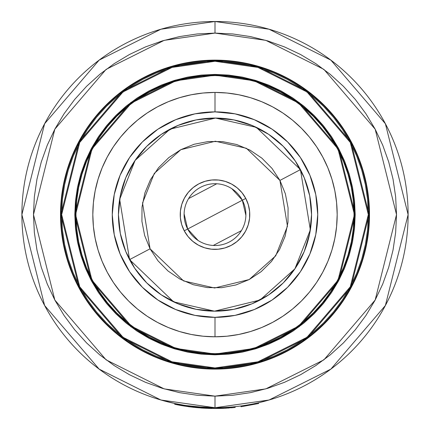 <?xml version="1.0" encoding="UTF-8"?>
<svg xmlns="http://www.w3.org/2000/svg" width="430" height="430" viewBox="0 0 430 430"><rect width="100%" height="100%" fill="white"/><g stroke="black" fill="none" stroke-linecap="round" stroke-linejoin="round"><path stroke-width="0.64" d="M171.092 402.668L167.001 401.668M163.808 400.819L173.338 403.179M215 407.726A193.113 193.113 0 0 1 21.887 214.613A193.113 193.113 0 0 1 215 21.5L160.927 29.224L99.131 60.125L44.607 123.738L21.887 214.613L44.607 305.493L99.131 369.107L160.927 400.002L215 407.726L215 396.143L164.174 388.881L106.086 359.835L54.83 300.038L33.475 214.613L54.83 129.188L106.086 69.391L164.174 40.35L215 33.089L215 21.5L215 33.089L232.791 33.959L250.416 36.577L267.697 40.904L284.466 46.902L300.57 54.519L315.851 63.678L330.159 74.293L343.36 86.253L355.32 99.454L365.935 113.762L375.094 129.043L382.711 145.147L388.709 161.922L393.041 179.197L395.654 196.822L396.524 214.613L395.654 232.404L393.041 250.029L388.709 267.309L382.711 284.079L375.094 300.183L365.935 315.464L355.32 329.772L343.36 342.973L330.159 354.938L315.851 365.548L300.57 374.707L284.466 382.324L267.697 388.322L250.416 392.654L232.791 395.267L215 396.143L197.209 395.267L179.584 392.654L162.303 388.322L145.533 382.324L129.43 374.707L114.149 365.548L99.841 354.938L86.64 342.973L74.68 329.772L64.065 315.464L54.906 300.183L47.289 284.079L41.291 267.309L36.959 250.029L34.346 232.404L33.475 214.613L34.346 196.822L36.959 179.197L41.291 161.922L47.289 145.147L54.906 129.043L64.065 113.762L74.68 99.454L86.64 86.253L99.841 74.293L114.149 63.678L129.43 54.519L145.533 46.902L162.303 40.904L179.584 36.577L197.209 33.959L215 33.089L265.826 40.35L323.914 69.391L375.17 129.188L396.524 214.613L375.17 300.038L323.914 359.835L265.826 388.881L215 396.143L215 407.726L269.072 400.002L330.869 369.107L385.393 305.493L408.113 214.613L385.393 123.738L330.869 60.125L269.072 29.224L215 21.5A193.113 193.113 0 0 1 408.113 214.613A193.113 193.113 0 0 1 215 407.726L195.322 406.721M259.741 66.741A154.494 154.494 0 0 0 215 60.125A154.494 154.494 0 0 1 369.494 214.613A154.494 154.494 0 0 1 215 369.107A154.494 154.494 0 0 0 259.741 362.485M170.258 362.485A154.494 154.494 0 0 0 215 369.107L230.141 368.36L245.138 366.134L259.849 362.452L274.12 357.346L287.826 350.864A154.494 154.494 0 0 0 312.943 334.088M313.072 333.986A154.494 154.494 0 0 0 334.373 312.685M334.475 312.556A154.494 154.494 0 0 0 362.807 259.564M362.872 259.354A154.494 154.494 0 0 0 362.872 169.871M287.165 351.213L300.828 343.07L313.008 334.035L324.241 323.854L334.422 312.621L343.457 300.446L351.251 287.439L357.733 273.733L362.839 259.462L366.521 244.756L368.746 229.754L369.494 214.613L368.746 199.472L366.521 184.475L362.839 169.769L357.733 155.493L351.251 141.787A154.494 154.494 0 0 0 334.475 116.67M334.373 116.541A154.494 154.494 0 0 0 313.072 95.245M312.943 95.138A154.494 154.494 0 0 0 259.951 66.806M215 368.72A154.107 154.107 0 0 1 60.893 214.613A154.107 154.107 0 0 1 215 60.506L171.85 66.671L122.539 91.332L79.023 142.094L60.893 214.613L79.023 287.132L122.539 337.899L171.85 362.554L215 368.72L215 367.946L172.064 361.813L123.001 337.281L79.706 286.772L61.667 214.613L79.706 142.459L123.001 91.95L172.064 67.413L215 61.28L215 60.506L215 61.28L230.028 62.022L244.912 64.226L259.51 67.886L273.679 72.955L287.283 79.389L300.188 87.123L312.271 96.089L323.425 106.194L333.529 117.342L342.49 129.425L350.23 142.335L356.658 155.934L361.732 170.103L365.387 184.701L367.596 199.584L368.333 214.613L367.596 229.642L365.387 244.525L361.732 259.123L356.658 273.292L350.23 286.896L342.49 299.801L333.529 311.884L323.425 323.037L312.271 333.142L300.188 342.103L287.283 349.843L273.679 356.276L259.51 361.345L244.912 365L230.028 367.209L215 367.946L199.971 367.209L185.088 365L170.49 361.345L156.321 356.276L142.717 349.843L129.812 342.103L117.729 333.142L106.575 323.037L96.47 311.884L87.51 299.801L79.77 286.896L73.342 273.292L68.268 259.123L64.613 244.525L62.404 229.642L61.667 214.613L62.404 199.584L64.613 184.701L68.268 170.103L73.342 155.934L79.77 142.335L87.51 129.425L96.47 117.342L106.575 106.194L117.729 96.089L129.812 87.123L142.717 79.389L156.321 72.955L170.49 67.886L185.088 64.226L199.971 62.022L215 61.28L257.935 67.413L306.998 91.95L350.294 142.459L368.333 214.613L350.294 286.772L306.998 337.281L257.935 361.813L215 367.946L215 368.72L258.15 362.554L307.461 337.899L350.977 287.132L369.107 214.613L350.977 142.094L307.461 91.332L258.15 66.671L215 60.506A154.107 154.107 0 0 1 369.107 214.613A154.107 154.107 0 0 1 215 368.72L230.104 367.978L245.062 365.758L259.736 362.082L273.974 356.986L287.643 350.52L300.618 342.748L312.76 333.739L323.967 323.58L334.126 312.379L343.135 300.231L350.907 287.256L357.373 273.587L362.469 259.349L366.145 244.681L368.365 229.717L369.107 214.613L368.365 199.509L366.145 184.551L362.469 169.877L357.373 155.638L350.907 141.97L343.135 129L334.126 116.852L323.967 105.646L312.76 95.487L300.618 86.478L287.643 78.706L273.974 72.24L259.736 67.144L245.062 63.468L230.104 61.253L215 60.506L199.896 61.253L184.938 63.468L170.264 67.144L156.025 72.24L142.357 78.706L129.382 86.478L117.239 95.487L106.033 105.646L95.874 116.852L86.865 129L79.093 141.97L72.627 155.638L67.531 169.877L63.855 184.551L61.635 199.509L60.893 214.613L61.635 229.717L63.855 244.681L67.531 259.349L72.627 273.587L79.093 287.256L86.865 300.231L95.874 312.379L106.033 323.58L117.239 333.739L129.382 342.748L142.357 350.52L156.025 356.986L170.264 362.082L184.938 365.758L199.896 367.978L215 368.72M201.321 75.857L215 75.185A139.427 139.427 0 0 1 354.427 214.613A139.427 139.427 0 0 1 215 354.04L175.961 348.467L131.344 326.155L91.977 280.226L75.572 214.613L91.977 149L131.344 103.071L175.961 80.765L215 75.185L215 74.411L175.746 80.023L130.881 102.453L91.294 148.635L74.798 214.613L91.294 280.591L130.881 326.773L175.746 349.208L215 354.815L215 354.04L201.111 353.347M149.43 337.222A139.041 139.041 0 0 0 215 353.654A139.041 139.041 0 0 1 75.959 214.613A139.041 139.041 0 0 1 215 75.572A139.041 139.041 0 0 0 149.43 92.004M137.831 98.954A139.041 139.041 0 0 0 99.341 137.444M92.391 149.043A139.041 139.041 0 0 0 92.391 280.183M99.341 291.782A139.041 139.041 0 0 0 137.831 330.272M215 336.798L215 317.351A102.738 102.738 0 0 1 112.262 214.613A102.738 102.738 0 0 1 215 111.875L215 92.434A122.179 122.179 0 0 0 92.821 214.613A122.179 122.179 0 0 0 215 336.798A122.179 122.179 0 0 0 337.179 214.613A122.179 122.179 0 0 0 215 92.434L215 111.875L235.043 113.853L254.318 119.696L272.077 129.194L287.643 141.97L300.425 157.536L309.917 175.3L315.765 194.57L317.738 214.613L315.765 234.656L309.917 253.931L300.425 271.69L287.643 287.262L272.077 300.038L254.318 309.53L235.043 315.378L215 317.351L194.957 315.378L175.682 309.53L157.923 300.038L142.357 287.262L129.575 271.69L120.083 253.931L114.235 234.656L112.262 214.613L114.235 194.57L120.083 175.3L129.575 157.536L142.357 141.97L157.923 129.194L175.682 119.696L194.957 113.853L215 111.875A102.738 102.738 0 0 1 317.738 214.613A102.738 102.738 0 0 1 215 317.351L215 336.798L226.975 336.206L238.838 334.449L250.47 331.535L261.757 327.493L272.599 322.366L282.881 316.206L292.513 309.062L301.398 301.011L309.45 292.126L316.593 282.494L322.753 272.212L327.88 261.37L331.922 250.083L334.836 238.451L336.593 226.588L337.179 214.613L336.593 202.637L334.836 190.775L331.922 179.149L327.88 167.856L322.753 157.02L316.593 146.732L309.45 137.1L301.398 128.221L292.513 120.163L282.881 113.025L272.599 106.86L261.757 101.733L250.47 97.696L238.838 94.777L226.975 93.02L215 92.434L203.025 93.02L191.162 94.777L179.53 97.696L168.243 101.733L157.401 106.86L147.119 113.025L137.487 120.163L128.602 128.221L120.55 137.1L113.407 146.732L107.247 157.02L102.12 167.856L98.078 179.149L95.164 190.775L93.407 202.637L92.821 214.613L93.407 226.588L95.164 238.451L98.078 250.083L102.12 261.37L107.247 272.212L113.407 282.494L120.55 292.126L128.602 301.011L137.487 309.062L147.119 316.206L157.401 322.366L168.243 327.493L179.53 331.535L191.162 334.449L203.025 336.206L215 336.798M233.839 119.911L251.953 125.409L233.839 119.911L215 118.056L196.161 119.911L178.047 125.409L196.161 119.911M304.209 177.665L309.702 195.779L304.209 177.665L295.286 160.971L283.279 146.34L268.642 134.332L251.953 125.409M309.702 233.452L304.209 251.566L309.702 233.452L311.556 214.613L309.702 195.779M251.953 303.822L233.839 309.315L251.953 303.822L268.642 294.899L283.279 282.892L295.286 268.255L304.209 251.566M196.161 309.315L178.047 303.822L196.161 309.315L215 311.169L233.839 309.315M125.791 251.566L120.298 233.452L125.791 251.566L134.714 268.255L146.721 282.892L161.357 294.899L178.047 303.822M120.298 195.779L125.791 177.665L120.298 195.779L118.444 214.613L120.298 233.452M178.047 125.409L161.357 134.332L146.721 146.34L134.714 160.971L125.791 177.665M280.57 92.004A139.041 139.041 0 0 0 215 75.572L228.631 76.239L242.128 78.244L255.361 81.56L268.207 86.156L280.543 91.988L292.25 99.002L303.209 107.134L313.319 116.299L322.478 126.404L330.611 137.369L337.625 149.07L343.457 161.406L348.053 174.252L351.369 187.485L353.374 200.987L354.04 214.613L353.374 228.244L351.369 241.741L348.053 254.974L343.457 267.82L337.625 280.156L330.611 291.863L322.478 302.822L313.319 312.933L303.209 322.097L292.25 330.224L280.543 337.238L268.207 343.07L255.361 347.671L242.128 350.982L228.631 352.987L215 353.654L201.369 352.987L187.872 350.982L174.639 347.671L161.793 343.07L149.457 337.238L137.75 330.224L126.791 322.097L116.68 312.933L107.521 302.822L99.389 291.863L92.375 280.156L86.543 267.82L81.947 254.974L78.631 241.741L76.626 228.244L75.959 214.613L76.626 200.987L78.631 187.485L81.947 174.252L86.543 161.406L92.375 149.07L99.389 137.369L107.521 126.404L116.68 116.299L126.791 107.134L137.75 99.002L149.457 91.988L161.793 86.156L174.639 81.56L187.872 78.244L201.369 76.239L215 75.572A139.041 139.041 0 0 1 354.04 214.613A139.041 139.041 0 0 1 215 353.654A139.041 139.041 0 0 0 280.57 337.222M292.169 330.272A139.041 139.041 0 0 0 330.659 291.782M337.609 280.183A139.041 139.041 0 0 0 337.609 149.043M330.659 137.444A139.041 139.041 0 0 0 292.169 98.954M228.679 353.369L215 354.04A139.427 139.427 0 0 1 75.572 214.613A139.427 139.427 0 0 1 215 75.185L228.889 75.879M322.779 126.162L330.928 137.154M353.756 228.282L351.751 241.816M303.451 322.392L292.464 330.546M107.22 303.064L99.072 292.077M76.244 200.95L78.249 187.41M126.549 106.833L137.535 98.685M215 353.654L228.631 352.987M354.04 214.613L353.374 200.987M215 75.572L201.369 76.239M75.959 214.613L76.626 228.244M215 74.411L215 75.185L254.039 80.765L298.656 103.071L338.023 149L354.427 214.613L338.023 280.226L298.656 326.155L254.039 348.467L215 354.04L215 354.815L254.254 349.208L299.119 326.773L338.706 280.591L355.202 214.613L338.706 148.635L299.119 102.453L254.254 80.023L215 74.411L201.256 75.089L187.647 77.11L174.3 80.448L161.347 85.086L148.909 90.966L137.111 98.04L126.06 106.237L115.864 115.477L106.624 125.673L98.427 136.724L91.353 148.522L85.473 160.96L80.835 173.913L77.491 187.26L75.476 200.869L74.798 214.613L75.476 228.357L77.491 241.966L80.835 255.312L85.473 268.266L91.353 280.704L98.427 292.507L106.624 303.558L115.864 313.75L126.06 322.989L137.111 331.186L148.909 338.26L161.347 344.14L174.3 348.778L187.647 352.122L201.256 354.137L215 354.815L228.744 354.137L242.353 352.122L255.7 348.778L268.653 344.14L281.091 338.26L292.889 331.186L303.94 322.989L314.137 313.75L323.376 303.558L331.573 292.507L338.646 280.704L344.527 268.266L349.165 255.312L352.509 241.966L354.524 228.357L355.202 214.613L354.524 200.869L352.509 187.26L349.165 173.913L344.527 160.96L338.646 148.522L331.573 136.724L323.376 125.673L314.137 115.477L303.94 106.237L292.889 98.04L281.091 90.966L268.653 85.086L255.7 80.448L242.353 77.11L228.744 75.089L215 74.411M351.6 142.454L343.457 128.785L334.422 116.605L324.241 105.371L313.008 95.191L300.828 86.161L287.826 78.368L276.447 72.869M324.241 105.371L326.015 107.177M357.733 273.733L356.744 276.065M334.422 312.621L332.804 314.561M324.241 323.854L322.441 325.628M155.88 357.346L170.151 362.452L184.862 366.134L199.859 368.36L215 369.107A154.494 154.494 0 0 1 60.506 214.613A154.494 154.494 0 0 1 215 60.125L199.859 60.866L184.862 63.092L170.151 66.774L155.88 71.885L142.174 78.368L129.172 86.161L116.992 95.191L105.758 105.371L95.578 116.605L86.543 128.785L78.749 141.787L72.267 155.493L67.161 169.769L63.479 184.475L61.253 199.472L60.506 214.613L61.253 229.754L63.479 244.756L67.161 259.462L72.267 273.733L78.749 287.439L86.543 300.446L95.578 312.621L105.758 323.854L116.992 334.035L129.172 343.07L142.174 350.864L153.553 356.357M116.992 334.035L115.052 332.417M95.524 312.556A154.494 154.494 0 0 1 78.749 287.439L78.4 286.778M72.267 155.493L73.256 153.166M95.578 116.605L96.788 115.149M105.758 105.371L107.559 103.598M117.057 95.138A154.494 154.494 0 0 1 142.174 78.368L142.835 78.013M274.12 71.885L259.849 66.774L245.138 63.092L230.141 60.866L215 60.125A154.494 154.494 0 0 0 170.258 66.741M116.928 95.245A154.494 154.494 0 0 0 95.627 116.541M95.524 116.67A154.494 154.494 0 0 0 67.193 169.662M67.128 169.871A154.494 154.494 0 0 0 67.128 259.354M95.627 312.685A154.494 154.494 0 0 0 116.928 333.986M117.057 334.088A154.494 154.494 0 0 0 170.049 362.42M258.441 402.776L258.618 403.528L258.441 402.776L266.149 400.83M268.304 400.222L258.817 402.69M264.912 401.163L272.615 398.933M270.696 399.524L258.446 402.786M183.9 405.205L174.859 403.512L159.31 399.524M198.219 406.995L195.698 406.758M178.525 405.038L180.423 405.393M193.72 406.554L190.925 406.221M193.462 406.522L189.689 406.06M181.621 405.603L180.632 405.431M178.079 404.952L175.838 404.506M209.872 408.43L202.664 408.108M181.385 405.565L179.67 405.254M189.528 406.818L190.329 406.925M258.618 403.528L241.031 406.742L240.929 405.979L241.031 406.742L258.618 403.528M203.132 407.361L203.551 407.387M234.613 407.506L234.06 407.559L233.984 406.791L234.06 407.559L215 408.5L175.693 404.474L175.849 403.716L174.859 403.512L175.849 403.722L175.693 404.474L184.352 406.06M234.06 407.559L220.031 408.435L220.009 407.661L220.031 408.435L215 408.5L195.242 407.489L175.693 404.474L174.698 404.264L174.859 403.512L174.688 404.264L178.149 404.963M188.227 405.861L188.77 405.936M181.062 404.721L177.106 403.974M224.283 408.28L221.939 408.376M220.633 408.419L221.579 408.387M206.696 408.323L206.373 408.306M220.052 408.435L221.611 408.387M195.94 407.559L205.599 408.274M204.529 408.215L200.708 407.973M194.097 407.371L188.12 406.629M179.482 405.221L179.783 405.275M189.802 406.855L188.63 406.699M177.644 404.082L176.762 403.904M224.739 408.253L225.411 408.221M234.99 407.468L231.297 407.812M229.115 407.984L227.427 408.102M226.782 408.14L224.922 408.247M223.584 408.312L223.261 408.323M223.181 408.328L222.541 408.355M221.66 408.387L215.726 408.5M212.141 408.478L209.265 408.414M208.668 408.398L189.861 406.866M221.633 408.387L220.875 408.409M220.38 408.425L219.386 408.452M189.598 406.828L181.471 405.581M209.174 408.414L208.625 408.392M231.84 188.705L242.337 200.213L187.663 229.013L184.11 213.844M188.582 198.59L216.731 183.766M198.16 240.52L187.663 229.013A30.901 30.901 0 0 1 200.6 187.276A30.901 30.901 0 0 1 242.337 200.213A30.901 30.901 0 0 0 200.6 187.276A30.901 30.901 0 0 0 187.663 229.013L184.244 230.813A34.76 34.76 0 0 1 198.8 183.857A34.76 34.76 0 0 1 245.756 198.413L242.337 200.213L245.756 198.413L242.004 192.726L237.215 187.878L231.571 184.056L225.293 181.412L218.617 180.041L211.802 179.998L205.11 181.288L198.8 183.857L193.113 187.609L188.265 192.398L184.443 198.042L181.799 204.32L180.428 210.996L180.385 217.811L181.675 224.503L184.244 230.813L187.996 236.5L192.785 241.348L198.429 245.17L204.707 247.814L211.383 249.185L218.198 249.228L224.89 247.938L231.2 245.369L236.887 241.617L241.735 236.828L245.557 231.184L248.201 224.906L249.572 218.23L249.615 211.415L248.325 204.728L245.756 198.413A34.76 34.76 0 0 1 231.2 245.369A34.76 34.76 0 0 1 184.244 230.813L187.663 229.013A30.901 30.901 0 0 0 229.4 241.95A30.901 30.901 0 0 0 242.337 200.213A30.901 30.901 0 0 1 229.4 241.95A30.901 30.901 0 0 1 187.663 229.013L242.337 200.213L245.89 215.382M127.586 255.63L129.57 259.613L150.07 248.814L142.54 203.014L154.273 173.419L180.799 149.688L215.376 141.233L246.422 148.296L279.93 180.417L287.46 226.212L275.727 255.807L249.201 279.543L214.624 287.998L183.578 280.93L150.07 248.814L129.57 259.613L173.655 301.871L214.5 311.169L260 300.043L294.905 268.82L310.342 229.873L300.43 169.613L279.93 180.417L300.43 169.613A96.556 96.556 0 0 1 260 300.043A96.556 96.556 0 0 1 129.57 259.613L132.031 264.004M302.414 173.596L297.969 165.227M292.728 157.332L290.019 153.827M289.96 153.752L286.74 149.989M280.059 143.265L272.754 137.234M264.891 131.945L261.069 129.752M261.031 129.736L256.549 127.452M247.804 123.802L238.747 121.023M229.459 119.142L225.046 118.583M224.981 118.572L220.031 118.185M210.555 118.159L201.122 119.056M191.823 120.878L187.55 122.039M187.534 122.045L182.75 123.603M173.983 127.199L165.614 131.644M157.719 136.885L154.214 139.594M154.198 139.605L150.376 142.873M143.652 149.554L137.621 156.859M132.332 164.722L130.139 168.544M130.123 168.581L127.839 173.064M124.184 181.809L121.41 190.866M119.529 200.154L118.572 209.582M118.546 219.058L119.443 228.491M121.265 237.79L122.41 242.009M122.432 242.079L123.99 246.868M137.272 271.894L139.981 275.399M140.04 275.479L143.26 279.242M149.941 285.961L157.246 291.991M165.109 297.281L168.931 299.473M168.969 299.49L173.451 301.774M182.196 305.429L191.253 308.208M200.541 310.084L204.954 310.648M205.019 310.654L209.969 311.04M219.445 311.067L228.878 310.17M238.177 308.348L242.45 307.187M242.466 307.181L247.25 305.628M256.017 302.027L264.385 297.587M272.281 292.346L279.624 286.353M286.348 279.677L292.379 272.367M297.667 264.504L299.861 260.682M299.877 260.644L302.161 256.162M305.816 247.417L308.589 238.36M310.471 229.072L311.427 219.644M311.454 210.168L310.557 200.735M308.735 191.436L307.59 187.217M307.568 187.147L306.01 182.363M129.57 259.613A96.556 96.556 0 0 1 170 129.183A96.556 96.556 0 0 1 300.43 169.613L256.344 127.355L215.5 118.056L170 129.183L135.095 160.411L119.658 199.353L129.57 259.613M150.07 248.814L144.647 235.489L141.927 221.364L142.013 206.975L144.91 192.887L150.495 179.627L158.557 167.716L168.791 157.606L180.799 149.688L194.124 144.26L208.249 141.54L222.638 141.631L236.731 144.523L249.986 150.108L261.897 158.17L272.007 168.404L279.93 180.417L285.353 193.736L288.073 207.867L287.987 222.251L285.09 236.344L279.505 249.599L271.443 261.51L261.209 271.62L249.201 279.543L235.876 284.966L221.751 287.686L207.362 287.6L193.269 284.708L180.014 279.118L168.103 271.056L157.993 260.822L150.07 248.814M241.418 230.636L213.269 245.465M235.194 407.446L235.113 406.678"/></g></svg>
